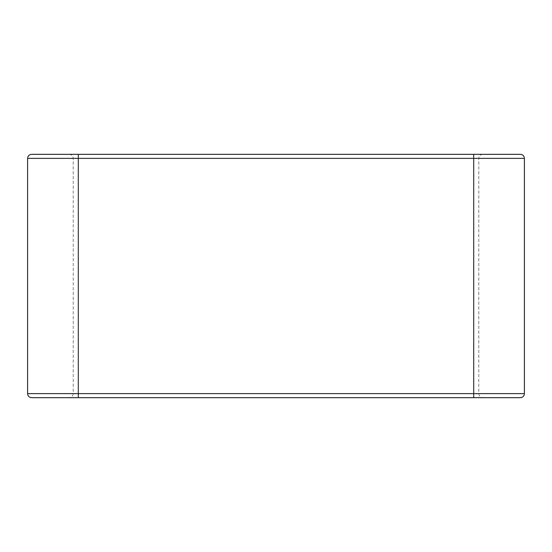 <?xml version="1.0" encoding="UTF-8"?>
<svg xmlns="http://www.w3.org/2000/svg" width="552" height="552" viewBox="0 0 552 552"><rect width="100%" height="100%" fill="white"/><g stroke="black" fill="none" stroke-linecap="round" stroke-linejoin="round"><path stroke-width="0.41" stroke-dasharray="2.76 2.07" d="M520.343 397.668L473.706 397.668L482.834 397.668L473.706 397.668L473.706 393.611L473.706 397.668L473.706 393.611L478.777 393.611L473.706 393.611L473.706 158.389L27.6 158.389M524.4 393.611L78.294 393.611L78.294 397.668L31.657 397.668M27.6 393.611L473.706 393.611L73.223 393.611L78.294 393.611L78.294 397.668L78.294 154.332L31.657 154.332M520.343 154.332L473.706 154.332L482.834 154.332L473.706 154.332L473.706 158.389L473.706 154.332L473.706 158.389L478.777 158.389L78.294 158.389L524.4 158.389M473.706 393.611L473.706 158.389L473.706 393.611M78.294 393.611L78.294 158.389L73.223 158.389L78.294 158.389L78.294 393.611M78.294 154.332L78.294 158.389L78.294 154.332M482.834 154.332C480.343 154.594 478.991 155.947 478.777 158.389L478.777 393.611C478.991 396.053 480.343 397.406 482.834 397.668M69.166 154.332C71.656 154.594 73.009 155.947 73.223 158.389L73.223 393.611C73.009 396.053 71.656 397.406 69.166 397.668"/><path stroke-width="0.83" d="M27.6 393.611C27.821 396.053 29.166 397.406 31.657 397.668L78.294 397.668L78.294 158.389L27.6 158.389L27.6 393.611L473.706 393.611L473.706 397.668L69.166 397.668L520.343 397.668C522.834 397.406 524.179 396.053 524.4 393.611L473.706 393.611L473.706 158.389L524.4 158.389L524.4 393.611M27.6 158.389C27.821 155.947 29.166 154.594 31.657 154.332L520.343 154.332C522.834 154.594 524.179 155.947 524.4 158.389M473.706 154.332L78.294 154.332L78.294 158.389L473.706 158.389L473.706 154.332"/></g></svg>
